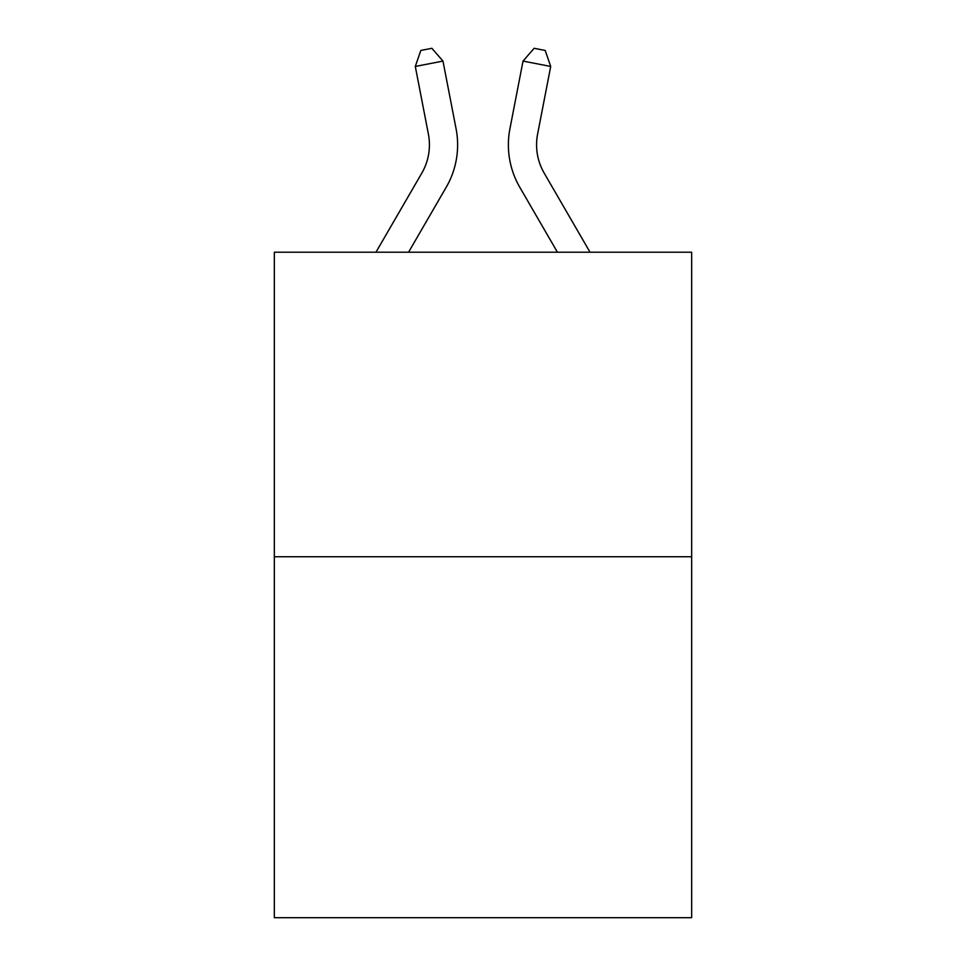 <?xml version="1.0" encoding="UTF-8"?>
<svg xmlns="http://www.w3.org/2000/svg" width="966" height="966" viewBox="0 0 966 966"><rect width="100%" height="100%" fill="white"/><g stroke="black" fill="none" stroke-linecap="round" stroke-linejoin="round"><path stroke-width="1.45" d="M691.668 556.754L691.668 252.211L274.332 252.211L274.332 917.7L691.668 917.7L691.668 556.754L274.332 556.754M456.073 128.744L442.971 61.087L456.073 128.744A84.597 84.597 0 0 1 446.22 187.247L408.57 252.211M590.033 252.211L544.184 173.107A56.402 56.402 0 0 1 537.603 134.105L550.705 66.449L523.029 61.087L509.927 128.744A84.597 84.597 0 0 0 519.78 187.247L557.43 252.211M550.705 66.449L545.186 50.449L534.113 48.3L523.029 61.087L509.927 128.744M544.184 173.107A56.402 56.402 0 0 1 537.603 134.105A56.402 56.402 0 0 0 544.184 173.107A56.402 56.402 0 0 1 537.603 134.105A56.402 56.402 0 0 0 544.184 173.107M375.967 252.211L421.816 173.107A56.402 56.402 0 0 0 428.397 134.105L415.295 66.449L420.814 50.449L431.887 48.3L442.971 61.087L415.295 66.449"/></g></svg>
